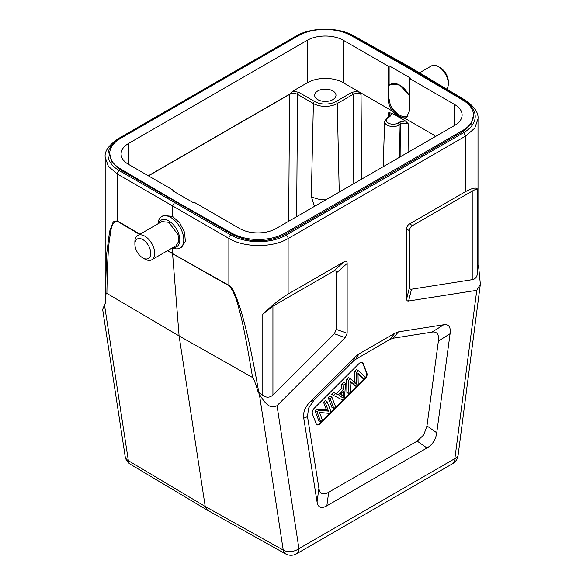 <?xml version="1.0" encoding="UTF-8"?>
<svg xmlns="http://www.w3.org/2000/svg" width="583" height="583" viewBox="0 0 583 583"><rect width="100%" height="100%" fill="white"/><g stroke="black" fill="none" stroke-linecap="round" stroke-linejoin="round"><path stroke-width="0.87" d="M252.585 377.529L179.098 335.939L205.216 506.489L283.229 550.082A11.223 7.433 -8.7 0 0 298.926 548.632A11.223 6.479 60 0 1 296.601 553.77A11.223 11.223 0 0 1 285.481 553.835A11.223 6.486 -60.8 0 1 283.229 550.082L259.348 394.144L257.985 391.594C254.99 381.85 253.19 377.165 252.585 377.529C247.039 344.028 242.63 321.67 239.351 310.462C236.487 298.153 232.996 289.889 228.879 285.67L172.59 253.758L179.098 335.939L106.886 293.409C106.055 292.185 105.501 295.515 105.224 303.393L102.637 309.318L125.163 456.416A11.223 7.433 -8.7 0 0 128.355 460.672A11.223 6.471 120.8 0 0 130.512 464.36A11.223 11.223 0 0 1 125.156 456.38M106.886 293.409C107.33 263.356 108.394 244.16 110.078 235.816C111.142 225.781 113.539 220.921 117.27 221.234A5.611 3.265 120.5 0 1 117.256 220.84L113.219 221.839L109.575 231.466L106.616 254.261L105.188 301.411L105.188 157.148L108.329 166.272L117.256 173.982L117.256 220.84L139.971 234.198M473.52 115.259A37.596 21.702 180 0 1 462.508 130.607L284.941 233.127A37.596 21.702 180 0 1 232.012 233.258L175.745 201.339L120.455 168.851A37.596 21.702 180 0 1 109.677 153.642A37.596 21.702 180 0 1 120.688 138.295L298.256 35.774A37.596 21.702 180 0 1 351.185 35.643L407.451 67.562L462.742 100.05A37.596 21.702 180 0 1 473.52 115.259L471.086 124.208L462.508 131.896L284.941 234.417C267.364 243.024 249.721 242.98 232.012 234.279L175.745 201.798L174.557 202.483L119.245 170.549A39.28 22.475 179.6 0 1 119.486 138.892L118.101 138.761L295.661 36.248C310.987 27.015 338.271 26.811 353.735 35.811A2.806 1.618 119.1 0 0 352.351 35.964L408.647 67.337L407.845 67.796M175.745 201.339L175.745 201.798L120.455 169.879L112.053 162.373L109.677 153.642M119.238 170.549A2.806 1.647 120 0 0 117.256 173.982L172.568 205.916L174.557 202.483L230.846 234.985A2.806 1.589 -60 0 0 228.864 238.418C244.408 247.848 272.713 247.906 288.119 238.549L288.119 294.058C279.483 299.443 271.044 306.177 262.802 314.266L272.931 306.184L333.33 271.306C335.283 270.213 336.282 270.782 336.304 273.026L336.304 329.402L334.351 333.76L345.187 337.637L277.027 405.637C269.987 409.9 264.573 402.671 259.348 394.144M258.043 391.681L258.801 392.352C250.245 343.904 244.7 323.048 240.181 308.21C235.437 293.803 231.67 286.158 228.864 285.276L228.864 238.418L172.568 205.916L172.575 216.402L179.79 223.005L184.571 232.355L185.343 241.391L181.809 247.017L180.118 248.015A18.233 10.436 59.6 0 1 172.43 247.855M172.575 247.913L172.575 253.365L167.773 250.544M158.008 223.785A18.233 10.436 59.6 0 1 161.644 216.57L163.495 215.477L172.575 216.402M161.644 216.57A18.233 10.436 59.6 0 1 170.768 217.466A18.233 10.436 59.6 0 1 183.776 239.737A18.233 10.436 59.6 0 1 180.118 248.015M158.525 223.493A15.428 8.832 59.6 0 1 168.8 220.913A15.428 8.832 59.6 0 1 179.804 239.751A15.428 8.832 59.6 0 1 173.129 247.454M151.813 259.756L175.971 245.807L178.638 241.573L178.055 234.709L168.808 222.291L161.826 221.584L137.785 235.459A14.028 8.096 60 0 1 144.803 236.159A14.028 8.096 60 0 1 153.963 248.518A14.028 8.096 60 0 1 151.813 259.756A14.028 8.096 60 0 1 144.803 259.063L142.813 257.919A11.223 6.479 60 0 1 134.884 244.175A11.223 6.479 60 0 1 142.813 239.591A11.223 6.479 60 0 1 150.749 253.335A11.223 6.479 60 0 1 142.813 257.919L144.803 259.063M410.097 67.227L465.38 100.269C474.475 106.653 478.679 112.825 478.009 118.801L474.795 128.143L465.686 136.028L463.711 132.603L286.136 235.124A39.28 22.875 -179.6 0 1 230.846 234.985M353.735 35.811L410.024 67.191L408.647 67.337L463.959 100.4A39.28 22.875 -179.6 0 1 463.711 132.611M104.474 304.727L128.355 460.672L205.216 506.489L207.482 510.242M167.445 250.734L228.864 285.276A5.611 3.214 -60.5 0 0 228.879 285.67M258.801 392.352L262.802 395.34C266.373 397.883 269.747 397.781 272.931 395.034L334.351 333.76M465.686 191.545L409.63 223.901C407.677 225.06 406.686 226.78 406.657 229.053L409.565 230.737C409.587 228.456 410.585 226.743 412.538 225.577L472.937 190.707C476.02 189.089 477.63 188.899 477.776 190.153C477.404 187.041 473.374 187.5 465.686 191.545L465.686 136.028L288.119 238.549A2.806 1.618 60 0 0 286.151 235.124M477.994 264.697L478.723 267.488L480.363 284.161L476.777 290.312L408.617 301.017C407.313 301.222 406.657 300.522 406.657 298.919L406.657 229.053M288.119 294.058L344.167 261.701C346.127 260.601 347.118 261.169 347.147 263.414L347.147 333.279L345.187 337.637M443.692 324.76C448.801 324.031 450.929 327.027 450.083 333.738L436.754 432.797C435.771 439.662 432.513 444.727 426.975 447.999L326.844 505.811C321.299 508.937 318.041 507.633 317.057 501.905L303.758 418.2C302.912 412.465 305.04 407.014 310.149 401.847L355.419 356.679L358.815 354.034L394.99 333.148L398.386 331.88L443.692 324.76L431.996 332.128C434.335 331.661 436.135 332.237 437.41 333.84C438.547 335.626 438.875 338.045 438.387 341.106L426.975 425.933L423.783 434.867L417.195 441.127L328.688 492.227C326.196 493.765 324.002 494.209 322.093 493.582C320.3 492.73 319.236 490.981 318.908 488.321L307.518 416.648L308.487 408.26L313.902 400.295L354.333 360.148L389.808 339.488L393.204 338.22L431.996 332.128M478.009 265.659L477.776 271.226C477.506 275.985 475.888 278.761 472.937 279.556L472.937 190.707M478.009 265.797L478.009 118.772M408.617 301.017L411.518 289.204L472.937 279.556M476.777 290.312L454.878 458.595A11.223 5.356 7.4 0 0 458.07 455.469L480.363 284.161M411.518 289.204C410.213 289.408 409.565 288.709 409.565 287.106L409.565 230.737M312.408 413.981L316.205 423.841A4.489 2.594 120 0 0 316.948 424.752A4.489 2.594 120 0 0 319.192 424.526A4.489 2.594 120 0 0 320.271 423.681L365.016 379.045A4.489 2.594 120 0 0 366.911 373.251L363.114 363.391A4.489 2.594 120 0 0 362.371 362.48A4.489 2.594 120 0 0 360.126 362.706A4.489 2.594 120 0 0 359.041 363.552L314.303 408.187A4.489 2.594 120 0 0 312.408 413.981M362.167 362.386A4.489 2.594 -60 0 1 362.713 363.165L366.518 373.025A4.489 2.594 -60 0 1 364.615 378.819L319.878 423.455A4.489 2.594 -60 0 1 318.792 424.3A4.489 2.594 -60 0 1 316.758 424.621M343.62 382.215L341.806 384.022L341.536 388.431L336.136 393.816L333.476 392.33L331.53 394.276L333.512 395.42L335.458 393.474L338.118 394.961L343.518 389.575L343.788 385.174L345.602 383.359L343.62 382.215M329.876 395.923L328.163 397.635L331.967 407.495L333.95 408.639L330.146 398.779L331.858 397.074L329.876 395.923M325.168 400.623L323.529 402.255L326.516 410.002L316.744 409.026L314.995 410.775L318.792 420.635L320.774 421.779L316.977 411.919L318.733 410.17L328.499 411.146L325.518 403.4L327.158 401.767L325.168 400.623M358.042 373.98L361.781 377.748L363.763 378.892L357.984 372.916L358.21 384.43L356.147 386.493L350.113 381.96M356.147 386.493L350.026 380.859L350.623 392.002L348.904 393.714L348.649 380.32L350.296 378.673L356.767 384.226L356.541 372.442L358.29 370.708L356.308 369.556L354.559 371.298L354.785 383.082M350.296 378.673L348.313 377.529L346.666 379.176L346.921 392.57L348.904 393.714M343.788 385.174L341.806 384.022M345.602 383.359L344.444 398.167L342.6 400.011L333.512 395.42M343.132 395.434L343.438 391.127L339.058 395.493L343.161 398.014L343.132 395.434L341.15 394.29L341.179 396.87M335.458 393.474L333.476 392.33M338.118 394.961L336.136 393.816M343.518 389.575L341.536 388.431M341.215 393.343L341.15 394.29M330.146 398.779L328.163 397.635M331.858 397.074L335.662 406.934L333.95 408.639M325.518 403.4L323.529 402.255M327.158 401.767L330.955 411.627L329.198 413.376L319.433 412.4L322.414 420.146L320.774 421.779M316.977 411.919L314.995 410.775M318.733 410.17L316.744 409.026M328.499 411.146L326.516 410.002M358.29 370.708L365.512 377.15L363.763 378.892M348.649 380.32L346.666 379.176M354.559 371.298L356.541 372.442M173.442 190.298L172.648 190.758L194.073 203.124L194.868 202.665L239.7 228.551A25.703 14.837 0 0 0 276.05 228.551L454.587 125.476A25.703 14.837 0 0 0 462.115 115.07A25.703 14.837 0 0 0 454.587 104.488L409.754 78.603L410.549 78.144L389.123 65.777L388.329 66.236L343.496 40.351A25.703 14.837 0 0 0 307.154 40.351L128.61 143.433A25.703 14.837 0 0 0 121.082 154.014A25.703 14.837 0 0 0 128.61 164.413L173.442 190.298L173.45 191.217M325.773 199.845A19.822 11.441 0 0 1 311.307 196.493L314.419 206.397M148.293 175.774L289.598 94.191L292.855 91.123L307.474 82.684A25.251 14.575 180 0 1 343.176 82.684L357.787 91.123L351.921 92.333L336.063 101.486A1.683 0.969 60 0 1 337.258 103.512L339.24 192.069M435.326 136.597L433.111 134.607L435.312 136.597M409.754 78.603L409.514 110.814L406.315 117.788L404.93 118.342L398.692 117.066L405.367 120.921L408.617 124.172L408.821 151.893M405.367 120.921L399.493 122.131A1.683 0.969 -120 0 1 400.681 124.157C403.327 122.889 405.972 122.896 408.617 124.172M336.063 101.486A15.194 8.774 180 0 1 314.58 101.486L298.729 92.333L292.855 91.123M317.786 99.635A10.662 6.158 0 0 0 329.402 100.968A10.662 6.158 0 0 0 335.983 95.284A10.662 6.158 0 0 0 332.864 90.933A10.662 6.158 0 0 0 321.24 89.593A10.662 6.158 0 0 0 314.66 95.284A10.662 6.158 0 0 0 317.786 99.635M388.562 116.804L388.723 112.679L392.009 113.211L398.692 117.066L392.512 111.171L357.787 91.123L361.045 94.373C358.399 93.098 355.754 93.091 353.109 94.359A1.683 0.969 -120 0 0 351.921 92.333M399.493 122.131L397.883 123.064A6.777 3.913 180 0 1 388.3 123.064A6.777 3.913 180 0 1 388.3 117.533L389.91 116.6L392.009 113.211M392.512 111.171C389.619 106.959 388.147 102.717 388.089 98.447L388.329 66.236M409.623 95.933L399.836 85.089L390.625 84.236A18.233 10.618 60.4 0 0 388.97 85.592L388.883 97.988L390.399 105.355A18.233 10.618 60.4 0 0 399.508 115.055A18.233 10.618 60.4 0 0 407.969 116.279M389.123 65.777L389.123 85.424M390.625 84.236A18.233 10.618 60.4 0 1 399.734 85.147A18.233 10.618 60.4 0 1 409.623 96.282M406.839 117.431A15.151 8.745 60 0 1 399.836 116.403A15.151 8.745 60 0 1 391.863 107.687M446.731 89.126A14.028 8.096 -120 0 0 448.32 83.828A14.028 8.096 -120 0 0 438.401 66.651L440.384 67.796L438.401 66.651A14.028 8.096 -120 0 0 431.384 65.952L419.476 72.831M448.32 83.828L448.32 81.54A11.223 6.479 -120 0 0 440.384 67.796M134.884 244.175L134.884 241.887A14.028 8.096 60 0 1 137.785 235.459M295.661 36.248A2.806 1.618 -120 0 1 297.053 36.379L119.486 138.892M297.046 36.379A39.28 22.475 179.6 0 1 299.881 34.893M342.76 32.043A39.28 22.475 179.6 0 1 352.351 35.964M463.959 100.4A2.806 1.618 -59.1 0 1 465.38 100.269M139.643 234.388L117.27 221.234M262.802 314.266L262.802 395.34M277.027 405.637L298.926 548.632L454.878 458.595A11.223 6.479 -120 0 1 452.554 463.733A11.223 11.223 0 0 0 458.07 455.476M477.776 271.226L477.776 190.153M272.931 306.184L272.931 395.034M344.167 261.701L333.33 271.306M336.304 273.026L347.147 263.414M347.147 333.279L336.304 329.402M409.565 287.106L406.657 298.919M412.538 225.577L409.63 223.901M438.387 341.106L450.083 333.738M436.754 432.797L426.975 425.933M417.195 441.127L426.975 447.999M326.844 505.811L328.688 492.227M318.908 488.321L317.057 501.905M303.758 418.2L307.518 416.648M313.902 400.295L310.149 401.847M355.419 356.679L352.664 361.628M356.06 358.975L358.815 354.034M394.99 333.148L389.808 339.488M393.204 338.22L398.386 331.88M363.114 363.391L362.713 363.165M366.518 373.025L366.911 373.251M365.016 379.045L364.615 378.819M319.878 423.455L320.271 423.681M354.719 381.544L356.701 382.688M296.638 216.665L297.541 94.359L313.392 103.512A1.683 0.969 -60 0 1 314.58 101.486M311.307 196.493L313.392 103.512A16.878 9.743 180 0 0 337.258 103.512L353.109 94.359L353.772 183.681M288.665 221.263L289.605 94.373L148.446 175.869M298.729 92.333A1.683 0.969 120 0 0 297.541 94.359C294.896 93.098 292.251 93.098 289.605 94.373A1.683 0.969 -120 0 0 289.598 94.191M120.455 168.851L120.455 169.872M462.508 131.896L462.508 130.607M284.941 233.127L284.941 234.41M232.012 234.279L232.012 233.258M404.93 118.342L433.111 134.607M397.883 123.064A1.683 0.969 60 0 1 399.071 125.09L400.681 124.157L400.922 156.455M388.3 117.533A1.683 0.969 60 0 0 387.455 117.445L384.634 121.541A8.461 4.883 180 0 0 389.779 126.132A8.461 4.883 180 0 0 399.071 125.09L399.792 157.111M361.671 179.119L361.045 94.373M388.723 112.679L390.362 115.026L389.065 116.513A1.683 0.969 -120 0 1 389.91 116.6M343.496 40.351L343.176 82.684M307.474 82.684L307.154 40.351M128.61 143.433L128.77 164.508M388.089 98.447L388.883 97.988M454.427 125.564L454.587 104.488M118.094 138.769C108.678 145.291 104.372 151.427 105.188 157.184M285.517 553.85L207.504 510.256M478.009 265.702L478.009 263.028M296.601 553.77L452.554 463.733M340.989 396.608L339.007 395.463M207.373 510.176L130.512 464.36M387.455 117.445L389.065 116.513M384.634 121.541L383.184 166.694"/></g></svg>
